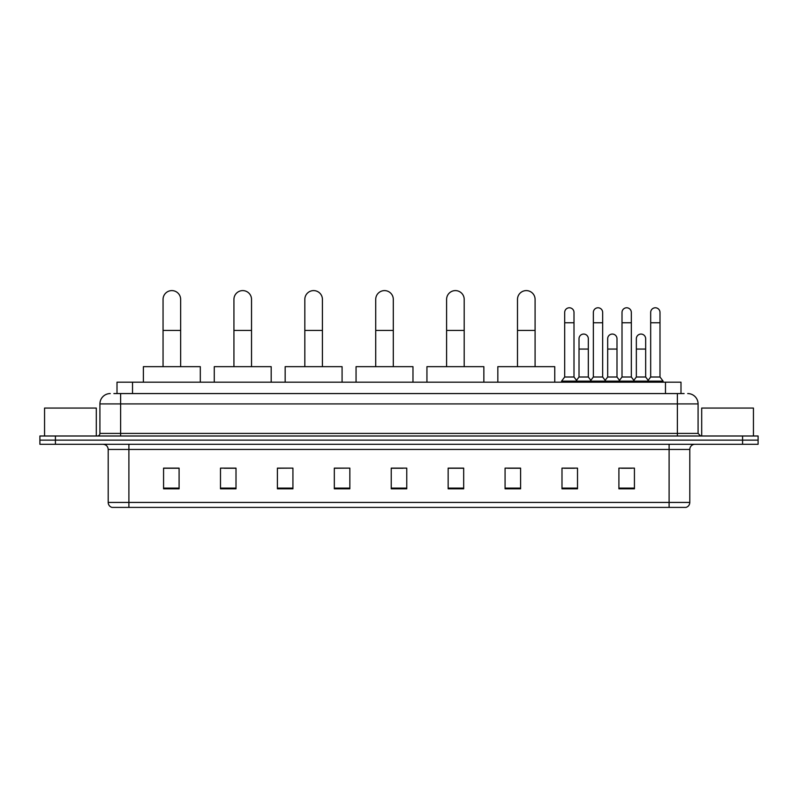 <?xml version="1.0" encoding="UTF-8"?>
<svg xmlns="http://www.w3.org/2000/svg" width="798" height="798" viewBox="0 0 798 798"><rect width="100%" height="100%" fill="white"/><g stroke="black" fill="none" stroke-linecap="round" stroke-linejoin="round"><path stroke-width="1.2" d="M117.007 393.564L117.007 382.182L680.993 382.182L680.993 393.564M114.134 393.564L684.105 393.564M113.895 393.564L120.618 393.564L120.618 403.918L99.92 403.918L99.92 433.414A2.584 2.584 0 0 1 97.336 435.997M110.274 393.564A10.344 10.344 0 0 0 99.92 403.918M687.726 393.564A10.344 10.344 0 0 1 698.08 403.918L698.08 433.414L700.664 435.997M55.421 435.997L39.9 435.997L39.9 440.137L55.421 440.137L39.9 440.137L39.9 444.277L55.421 444.277L55.421 440.137L742.579 440.137L55.421 440.137L55.421 435.997L742.579 435.997L742.579 440.137L758.1 440.137L742.579 440.137L742.579 444.277L55.421 444.277M742.579 444.277L758.1 444.277L758.1 435.997L742.579 435.997M689.801 502.431C689.652 504.915 688.415 506.57 686.071 507.398L669.103 507.398L669.103 502.431L689.801 502.431L689.801 449.454A5.177 5.177 0 0 1 694.968 444.277M669.103 507.398L111.929 507.398A5.177 5.177 0 0 1 108.199 502.431L108.199 449.454C107.9 446.311 106.174 444.586 103.032 444.277M634.43 488.825L634.43 468.127L618.909 468.127L618.909 488.825L634.43 488.825M577.513 488.825L577.513 468.127L561.991 468.127L561.991 488.825L577.513 488.825M520.595 488.825L520.595 468.127L505.074 468.127L505.074 488.825L520.595 488.825M463.678 488.825L463.678 468.127L448.157 468.127L448.157 488.825L463.678 488.825M179.091 488.825L179.091 468.127L163.57 468.127L163.57 488.825L179.091 488.825M236.008 488.825L236.008 468.127L220.487 468.127L220.487 488.825L236.008 488.825M292.926 488.825L292.926 468.127L277.405 468.127L277.405 488.825L292.926 488.825M349.843 488.825L349.843 468.127L334.322 468.127L334.322 488.825L349.843 488.825M406.761 488.825L406.761 468.127L391.239 468.127L391.239 488.825L406.761 488.825M507.658 468.236L520.595 468.236M564.166 468.236L574.51 468.236M621.492 468.236L631.846 468.236M349.843 468.127L334.322 468.236L349.843 468.127M292.926 468.127L277.405 468.236L292.926 468.127M224.108 468.236L236.008 468.236M391.239 468.236L403.14 468.236M179.091 468.236L163.57 468.236M463.678 468.236L448.157 468.236M96.299 435.997L96.299 408.057L44.558 408.057L44.558 435.997M163.051 366.661L163.051 299.39A8.798 8.798 0 0 1 171.849 290.602A8.798 8.798 0 0 1 180.647 299.39A8.798 8.798 0 0 0 171.849 290.602M180.647 366.661L180.647 299.39M200.308 382.182L200.308 366.661L143.391 366.661L143.391 382.182M233.934 366.661L233.934 299.39A8.798 8.798 0 0 1 242.732 290.602A8.798 8.798 0 0 1 251.53 299.39A8.798 8.798 0 0 0 242.732 290.602M251.53 366.661L251.53 299.39M271.19 382.182L271.19 366.661L214.273 366.661L214.273 382.182M304.826 366.661L304.826 299.39A8.798 8.798 0 0 1 313.624 290.602A8.798 8.798 0 0 1 322.422 299.39A8.798 8.798 0 0 0 313.624 290.602M322.422 366.661L322.422 299.39M342.083 382.182L342.083 366.661L285.165 366.661L285.165 382.182M375.718 366.661L375.718 299.39A8.798 8.798 0 0 1 384.516 290.602A8.798 8.798 0 0 1 393.304 299.39A8.798 8.798 0 0 0 384.516 290.602M393.304 366.661L393.304 299.39M412.975 382.182L412.975 366.661L356.058 366.661L356.058 382.182M446.601 366.661L446.601 299.39A8.798 8.798 0 0 1 455.399 290.602A8.798 8.798 0 0 1 464.197 299.39A8.798 8.798 0 0 0 455.399 290.602M464.197 366.661L464.197 299.39M483.857 382.182L483.857 366.661L426.94 366.661L426.94 382.182M517.493 366.661L517.493 299.39A8.798 8.798 0 0 1 526.291 290.602A8.798 8.798 0 0 1 535.089 299.39A8.798 8.798 0 0 0 526.291 290.602M535.089 366.661L535.089 299.39M554.75 382.182L554.75 366.661L497.832 366.661L497.832 382.182M564.685 322.781L574.001 322.781L574.001 377.005L564.685 377.005L564.685 312.437A4.658 4.658 0 0 1 569.632 307.789A4.658 4.658 0 0 1 574.001 312.437A4.658 4.658 0 0 0 569.632 307.789M564.685 377.005L561.583 381.145L561.583 382.182M574.001 377.005L577.104 381.145L561.583 381.145M593.353 377.005L593.353 322.781L602.66 322.781L602.66 377.005L593.353 377.005L590.241 381.145L577.104 381.145L577.104 382.182M593.353 322.781L593.353 312.437A4.658 4.658 0 0 1 598.3 307.789A4.658 4.658 0 0 1 602.66 312.437A4.658 4.658 0 0 0 598.3 307.789M602.66 377.005L605.772 381.145L590.241 381.145L590.241 382.182M622.011 377.005L622.011 322.781L631.328 322.781L631.328 377.005L622.011 377.005L618.909 381.145L605.772 381.145L605.772 382.182M622.011 322.781L622.011 312.437A4.658 4.658 0 0 1 626.969 307.789A4.658 4.658 0 0 1 631.328 312.437A4.658 4.658 0 0 0 626.969 307.789M631.328 377.005L634.43 381.145L618.909 381.145L618.909 382.182M650.679 377.005L650.679 322.781L659.996 322.781L659.996 377.005L650.679 377.005L647.577 381.145L634.43 381.145L634.43 382.182M650.679 322.781L650.679 312.437A4.658 4.658 0 0 1 655.627 307.789A4.658 4.658 0 0 1 659.996 312.437A4.658 4.658 0 0 0 655.627 307.789M659.996 377.005L663.098 381.145L647.577 381.145L647.577 382.182M663.098 381.145L663.098 382.182M579.019 338.721A4.658 4.658 0 0 1 583.966 334.073A4.658 4.658 0 0 1 588.326 338.721L588.326 349.065L579.019 349.065L579.019 338.721M588.326 349.065L588.326 377.005L579.019 377.005L579.019 349.065M579.019 377.005L576.505 380.357M588.326 377.005L590.839 380.357M607.677 338.721A4.658 4.658 0 0 1 612.635 334.073A4.658 4.658 0 0 1 616.994 338.721L616.994 349.065L607.677 349.065L607.677 338.721M616.994 349.065L616.994 377.005L607.677 377.005L607.677 349.065M607.677 377.005L605.173 380.357M616.994 377.005L619.507 380.357M636.345 338.721A4.658 4.658 0 0 1 641.293 334.073A4.658 4.658 0 0 1 645.662 338.721L645.662 349.065L636.345 349.065L636.345 338.721M645.662 349.065L645.662 377.005L636.345 377.005L636.345 349.065M636.345 377.005L633.841 380.357M645.662 377.005L648.175 380.357M753.442 435.997L753.442 408.057L701.701 408.057L701.701 435.997M132.528 393.564L132.528 382.182M665.472 393.564L665.472 382.182M120.618 435.997L120.618 433.414L698.08 433.414M99.92 433.414L120.618 433.414L120.618 403.918L677.382 403.918L677.382 435.997M698.08 403.918L677.382 403.918L677.382 393.564M669.103 444.277L669.103 449.454L108.199 449.454M689.801 449.454L669.103 449.454L669.103 502.431L128.897 502.431L128.897 507.398M108.199 502.431L128.897 502.431L128.897 444.277M406.761 488.107L391.239 488.107M349.843 488.107L334.322 488.107M292.926 488.107L277.405 488.107M236.008 488.107L220.487 488.107M179.091 488.107L163.57 488.107M463.678 488.107L448.157 488.107M520.595 488.107L505.074 488.107M577.513 488.107L561.991 488.107M634.43 488.107L618.909 488.107M163.051 330.442L180.647 330.442M233.934 330.442L251.53 330.442M304.826 330.442L322.422 330.442M375.718 330.442L393.304 330.442M446.601 330.442L464.197 330.442M517.493 330.442L535.089 330.442M574.001 322.781L574.001 312.437M602.66 322.781L602.66 312.437M631.328 322.781L631.328 312.437M659.996 322.781L659.996 312.437"/></g></svg>
